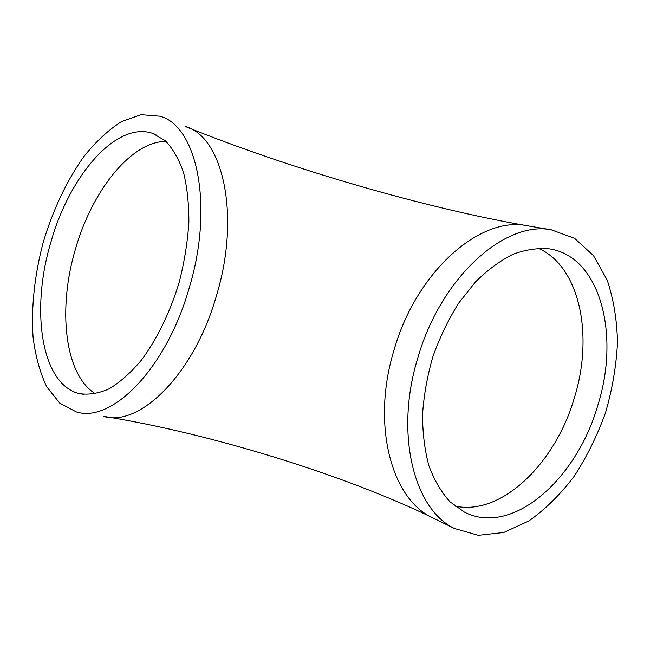 <?xml version="1.0" encoding="UTF-8"?>
<svg xmlns="http://www.w3.org/2000/svg" width="650" height="650" viewBox="0 0 650 650"><rect width="100%" height="100%" fill="white"/><g stroke="black" fill="none" stroke-linecap="round" stroke-linejoin="round"><path stroke-width="0.97" d="M50.944 241.995C69.363 176.256 115.944 120.989 152.596 133.323L165.157 140.627C172.664 148.322 178.766 158.852 183.454 172.226C187.159 187.07 188.963 203.856 188.866 222.568C187.606 242.019 184.405 261.836 179.254 282.027C170.276 311.935 157.032 339.146 141.537 359.978C130.926 372.58 120.185 382.168 109.298 388.741C98.597 393.461 88.554 395.07 79.162 393.567C40.722 384.044 30.599 308.929 50.944 241.995M597.659 405.827C576.696 479.017 512.558 536.697 464.539 512.176L449.979 501.743C441.326 492.212 434.314 480.236 428.935 465.806C424.677 450.157 422.557 432.989 422.565 414.294C423.873 395.086 427.351 375.757 433.014 356.314C439.839 337.261 448.362 319.581 458.575 303.274L475.459 281.938C487.654 269.896 500.199 260.666 513.094 254.239C525.907 249.535 538.184 247.764 549.933 248.926C601.071 257.14 620.108 336.009 597.659 405.827M189.044 288.567C214.378 205.587 196.698 125.393 159.803 116.204L141.131 114.692L121.574 121.574C108.461 129.943 95.94 141.554 84.013 156.398C66.844 180.448 52.812 210.243 43.225 242.361C34.629 274.771 31.029 307.564 33.069 337.155C35.458 356.135 40.024 372.686 46.776 386.815L59.759 403.146L76.359 411.905C111.337 423.378 165.929 369.436 189.044 288.567M418.007 357.264C441.228 276.721 505.286 220.496 551.322 229.799L574.624 238.355L593.507 255.629L607.173 279.996C613.6 299.122 617.045 320.06 617.5 342.818C616.281 366.08 612.292 389.35 605.54 412.652C597.334 435.476 586.901 456.649 574.251 476.166C560.528 494.301 545.464 509.194 529.043 520.861L503.709 532.488L478.311 535.308L454.448 528.466C413.944 509.47 394.331 433.396 418.007 357.264M165.953 141.334C130.626 141.627 91.886 191.327 75.506 248.918C57.639 308.271 64.293 374.595 95.453 393.811M538.151 248.203C580.279 266.443 593.832 336.31 574.21 398.352C555.336 463.239 501.54 516.295 454.919 506.066M434.801 518.822L431.73 517.319C347.311 476.157 211.681 433.461 103.196 416.268C138.929 427.716 193.724 375.164 216.344 296.091C241.199 214.988 222.584 136.004 185.039 126.401C290.517 169.171 427.7 208.618 526.362 225.574L528.832 225.989M454.448 528.466L431.73 517.319C391.154 498.241 371.166 423.654 394.217 349.456C416.78 270.952 480.212 216.32 526.362 225.574L551.322 229.799M155.894 134.599L152.596 133.323M84.118 394.436L79.162 393.567"/></g></svg>
